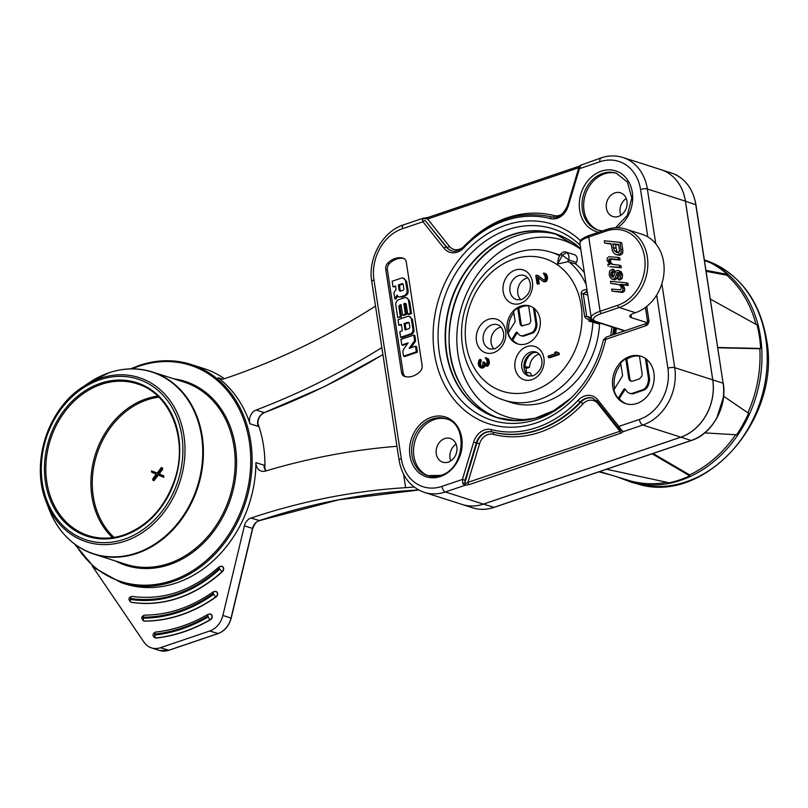 <?xml version="1.0" encoding="UTF-8"?>
<svg xmlns="http://www.w3.org/2000/svg" width="808" height="808" viewBox="0 0 808 808"><rect width="100%" height="100%" fill="white"/><g stroke="black" fill="none" stroke-linecap="round" stroke-linejoin="round"><path stroke-width="1.21" d="M139.531 365.388A114.574 93.96 107.7 0 1 190.941 364.418L203.737 368.499A114.574 93.96 107.7 0 1 224.422 378.71M257.782 423.2A114.574 93.96 107.7 0 1 263.499 445.561A114.574 93.96 107.7 0 1 264.862 469.034M264.489 468.266L264.085 465.236L255.934 462.641A114.574 93.96 107.7 0 1 125.028 583.901L121.22 582.689A114.574 93.96 107.7 0 0 172.629 581.72A114.574 93.96 107.7 0 0 251.672 471.741A114.574 93.96 107.7 0 0 190.941 364.418C174.205 359.186 157.015 359.51 139.36 365.388L130.573 368.862M375.508 306.081A797.001 653.662 107.7 0 1 226.563 377.993A797.001 653.662 -72.3 0 1 224.513 378.679A9.959 8.171 107.7 0 1 220.049 378.76A9.959 8.171 107.7 0 1 218.029 377.71A114.574 93.96 107.7 0 1 249.995 423.776L258.136 426.382L257.631 423.665M396.96 446.299A839.845 688.8 -72.3 0 0 265.448 471.074A9.959 8.171 107.7 0 1 261.257 471.074A9.959 8.171 107.7 0 1 255.934 462.641M403.566 474.235L405.616 487.668L414.08 486.992M92.223 565.933L144.016 642.188A19.927 16.342 -72.3 0 0 151.48 647.895A19.927 16.342 -72.3 0 0 160.418 647.723L209.716 631.008A19.927 16.342 -72.3 0 0 222.887 615.443L244.39 525.836A9.959 8.171 107.7 0 1 251.005 518.049A797.001 653.662 107.7 0 1 405.616 487.668M210.504 614.12A2.99 2.454 107.7 0 1 210.636 614.161A2.99 2.454 107.7 0 1 212.231 616.676A2.99 2.454 107.7 0 1 210.625 619.615A171.357 140.542 107.7 0 1 183.921 631.836A171.357 140.542 107.7 0 1 156.287 638.037A2.99 2.454 107.7 0 1 155.429 637.956A2.99 2.454 107.7 0 1 155.298 637.906M215.938 591.476A2.99 2.454 107.7 0 1 216.069 591.517A2.99 2.454 107.7 0 1 217.665 593.9A2.99 2.454 107.7 0 1 216.271 596.829A153.419 125.826 107.7 0 1 181.325 614.908A153.419 125.826 107.7 0 1 144.571 621.14A2.99 2.454 107.7 0 1 143.945 621.049A2.99 2.454 107.7 0 1 143.814 620.999M221.968 566.337A2.99 2.454 107.7 0 1 222.109 566.368A2.99 2.454 107.7 0 1 223.685 568.559A2.99 2.454 107.7 0 1 222.594 571.458A135.492 111.12 107.7 0 1 178.74 597.981A135.492 111.12 107.7 0 1 131.492 602.344A2.99 2.454 107.7 0 1 131.189 602.273A2.99 2.454 107.7 0 1 131.058 602.223M483.406 504.131A46.824 38.4 107.7 0 1 462.388 504.535A46.824 38.4 107.7 0 1 462.368 504.525L472.71 507.828A46.824 38.4 -72.3 0 0 493.718 507.424L691.194 440.471L680.871 437.179L483.406 504.131L494.031 507.323M712.777 379.861L723.261 383.285C727.412 406.697 712.101 434.108 691.365 440.481L691.194 440.471A46.824 38.4 -72.3 0 0 723.099 383.154L695.749 204.454A46.824 38.4 -72.3 0 0 671.327 172.963L661.015 169.67A46.824 38.4 107.7 0 1 661.015 169.67A46.824 38.4 107.7 0 1 685.437 201.162L712.777 379.861A46.824 38.4 107.7 0 1 680.871 437.179M249.995 423.776A9.959 8.171 107.7 0 1 256.106 410.04A839.845 688.8 -72.3 0 0 381.861 347.591M450.743 460.903A12.453 10.211 107.7 0 1 456.106 444.117M620.867 215.251A12.453 10.211 107.7 0 1 626.23 198.455M614.878 192.9A12.453 10.211 107.7 0 1 620.463 192.799A12.453 10.211 107.7 0 1 627.069 204.464A12.453 10.211 107.7 0 1 618.474 216.413A12.453 10.211 107.7 0 1 612.888 216.524A12.453 10.211 107.7 0 1 606.283 204.858A12.453 10.211 107.7 0 1 614.878 192.9M598.789 230.3A29.886 24.513 107.7 0 1 583.81 202.071A29.886 24.513 107.7 0 1 604.384 173.892A29.886 24.513 107.7 0 1 616.969 173.397M402.889 258.106A5.979 4.898 107.7 0 1 403.182 258.186A5.979 4.898 107.7 0 1 406.303 262.206L422.109 365.479A5.979 4.898 107.7 0 1 420.221 371.377A19.927 16.342 107.7 0 1 412.918 376.114A19.927 16.342 107.7 0 1 404.939 376.558A5.979 4.898 107.7 0 1 404.656 376.478A5.979 4.898 107.7 0 1 401.536 372.458L385.729 269.185A5.979 4.898 107.7 0 1 387.608 263.287A19.927 16.342 107.7 0 1 394.92 258.55A19.927 16.342 107.7 0 1 402.889 258.106L403.465 258.287M629.735 356.439A24.907 20.422 107.7 0 1 640.906 356.227A24.907 20.422 107.7 0 1 654.116 379.558A24.907 20.422 107.7 0 1 636.926 403.465A24.907 20.422 107.7 0 1 625.756 403.677A24.907 20.422 107.7 0 1 612.555 380.346A24.907 20.422 107.7 0 1 629.735 356.439M579.336 166.771A1.99 0.98 71.3 0 1 579.78 166.014L579.841 165.993A1.99 0.98 71.3 0 0 579.801 166.004L428.078 217.443L422.867 218.311L422.281 218.887L424.049 218.221L424.907 218.695L422.281 218.887L422.968 221.746L402.475 228.694A41.844 34.32 -72.3 0 0 373.963 279.911L401.303 458.621A41.844 34.32 -72.3 0 0 441.905 486.406A4.979 2.434 71.3 0 0 445.339 491.971A46.824 38.4 107.7 0 1 424.331 492.375L462.338 504.515A46.824 38.4 -72.3 0 0 483.346 504.111L680.821 437.158A46.824 38.4 -72.3 0 0 712.727 379.841L685.386 201.142A46.824 38.4 -72.3 0 0 660.954 169.65L622.948 157.51A46.824 38.4 107.7 0 1 647.37 189.001A4.979 1.475 171.3 0 0 640.542 189.526A41.844 34.32 -72.3 0 0 599.94 161.741L579.447 168.69L580.871 165.115L582.356 164.549M578.619 168.468L567.367 205.909L568.186 206.141L579.447 168.69L578.619 168.468L580.427 165.317L601.061 157.893A4.979 2.434 -108.7 0 1 601.94 157.903M580.871 165.115L580.245 166.297M441.905 486.406L462.429 479.447L462.812 483.598L464.954 485.325L465.479 483.669L467.953 482.326L621.261 430.846L620.584 430.098L621.352 429.846L618.857 426.412L639.38 419.453A41.844 34.32 -72.3 0 0 667.893 368.236L656.692 295.051M462.812 483.598L464.893 482.891L465.479 483.669M667.893 368.236A4.979 1.475 -8.7 0 1 674.72 367.701A46.824 38.4 107.7 0 1 642.815 425.018L623.2 431.674L620.584 430.098L621.352 429.846L623.2 431.674L620.999 433.128L469.327 484.558L464.954 485.325L445.339 491.971L483.346 504.111M469.327 484.558A1.99 0.98 -108.7 0 1 467.953 482.326L479.518 443.844L476.871 443.036L464.893 482.891L465.085 480.255L462.429 479.447L473.67 442.057A16.938 13.887 107.7 0 1 491.547 429.634A109.585 89.88 -72.3 0 0 578.114 400.283A16.938 13.887 107.7 0 1 597.849 399.96L618.857 426.412A1.99 1 141.5 0 0 618.373 427.988L597.375 401.546A1.99 1 141.5 0 1 597.849 399.96M598.486 402.94A1.99 1 141.5 0 1 598.001 403.667L619.625 430.906A1.99 0.98 71.3 0 0 620.999 433.128M424.049 218.221L427.634 218.988A1.99 0.98 -108.7 0 1 428.058 217.453M403.899 258.499A19.927 16.342 -72.3 0 0 396.556 259.065A19.927 16.342 -72.3 0 0 389.244 263.812A5.979 4.898 -72.3 0 0 387.365 269.7L403.162 372.973A5.979 4.898 -72.3 0 0 405.566 376.69M407.05 290.193L408.131 290.537C408.323 293.152 407.333 294.971 405.141 295.981L404.061 295.637A4.404 3.606 -72.3 0 0 407.05 290.193L405.525 281.022A4.404 3.606 -72.3 0 0 403.243 278.124A4.404 3.606 -72.3 0 0 401.273 278.154L392.143 281.245L393.001 286.83L395.516 285.951L396.082 289.304L393.89 292.819L394.759 298.788L397.142 295.082A3.666 3.01 -72.3 0 0 398.889 296.869A3.666 3.01 -72.3 0 0 400.536 296.839L404.061 295.637M408.131 290.537L406.616 281.376L405.525 281.022M403.243 278.124L406.616 281.376M393.001 286.83L395.637 286.638M397.768 296.142L395.849 299.132L394.759 298.788M400.536 296.839L398.889 296.869M401.616 297.182L405.141 295.981M402.616 315.08L403.707 315.423L406.474 314.484L404.889 304.06L405.949 303.757A1.464 1.202 -72.3 0 0 405.949 303.757L404.869 303.414A1.464 1.202 107.7 0 1 406.232 304.374L407.727 314.15L410.444 313.231L408.525 300.697A4.404 3.606 -72.3 0 0 406.232 297.778A4.404 3.606 -72.3 0 0 404.263 297.809L398.778 299.667A4.404 3.606 -72.3 0 0 395.779 305.03L397.698 317.554L400.384 316.645L398.92 307.05A1.707 1.404 107.7 0 1 400.091 304.959L401.021 304.646L402.616 315.08L405.394 314.14L403.798 303.717L404.869 303.414M407.727 314.15L408.818 314.504L411.535 313.575L409.616 301.041L408.525 300.697M406.232 297.778L407.323 298.122L409.616 301.041M397.698 317.554L401.475 316.989L400 307.394L401.172 305.313M412.898 329.23L413.979 329.573A3.909 3.212 107.7 0 1 411.333 334.35L410.242 333.997A3.909 3.212 -72.3 0 0 412.898 329.23L411.373 319.049A3.909 3.212 -72.3 0 0 409.323 316.413A3.909 3.212 -72.3 0 0 407.575 316.443L397.98 319.716L398.809 325.19L401.354 324.412L402.323 330.735L399.788 331.775L400.627 337.31L410.242 333.997M413.979 329.573L412.454 319.402L411.373 319.049M409.323 316.413L412.454 319.402M398.809 325.19L401.445 325.058M400.627 337.31L401.707 337.653L411.333 334.35M403.606 356.197L404.697 356.54L417.423 352.177L416.564 346.571L415.484 346.228L416.332 351.834L403.606 356.197L402.98 352.894A4.383 3.596 -72.3 0 1 403.838 348.985L408.091 342.915L401.849 344.966L400.919 339.38L413.767 335.098L414.474 339.724L415.554 340.067A1.99 1.636 107.7 0 1 415.15 341.774L410.898 347.783M415.554 340.067L414.847 335.441L413.767 335.098M401.849 344.966L402.929 345.309L407.454 343.824M400.556 291.153L403.051 290.254A1.222 1 107.7 0 0 403.869 288.759L403.202 284.527A1.222 1 107.7 0 0 402.031 283.709L398.354 284.921L399.122 290.173L400.556 291.153L399.879 291.173M398.354 284.921L399.445 285.264L400.202 290.516A1.464 1.202 -72.3 0 0 400.485 291.183M399.445 285.264L403.041 284.083M401.121 305.293L400.091 304.959M401.475 316.989L400.384 316.645M411.535 313.575L410.444 313.231M404.889 304.06L403.798 303.717M406.474 314.484L405.394 314.14M405.071 329.947L408.808 328.664A1.464 1.202 107.7 0 0 409.808 326.866L409.242 323.291A1.464 1.202 107.7 0 0 407.838 322.321L404.04 323.554L405.071 329.947M406.04 329.614L405.131 323.897L408.919 322.665A1.464 1.202 -72.3 0 1 408.969 322.655M404.04 323.554L405.131 323.897M415.484 346.228L409.151 348.369L414.06 341.42A1.99 1.636 -72.3 0 0 414.474 339.724M417.423 352.177L416.332 351.834M428.533 475.912A29.886 24.513 107.7 0 1 413.696 447.642A29.886 24.513 107.7 0 1 434.26 419.554A29.886 24.513 107.7 0 1 446.703 419.019M448.349 462.075A12.453 10.211 107.7 0 1 442.764 462.176A12.453 10.211 107.7 0 1 436.158 450.511A12.453 10.211 107.7 0 1 444.754 438.562A12.453 10.211 107.7 0 1 450.339 438.451A12.453 10.211 107.7 0 1 456.944 450.117A12.453 10.211 107.7 0 1 448.349 462.075M607.788 229.26A41.349 33.906 107.7 0 1 625.756 229.098L642.047 234.3A41.349 33.906 107.7 0 1 663.61 262.105A41.349 33.906 107.7 0 1 635.442 312.716L634.209 313.14A9.959 2.949 -8.7 0 0 629.785 316.372A9.959 2.949 -8.7 0 0 631.412 317.655L630.957 314.666M647.006 323.452L647.248 322.715L631.412 317.655M610.727 335.572A92.647 75.992 -72.3 0 0 611.808 326.866M580.79 249.379A92.647 75.992 -72.3 0 0 521.11 240.936A92.647 75.992 -72.3 0 0 456.924 343.632A92.647 75.992 -72.3 0 0 529.2 419.544M565.661 252.015C564.257 251.48 562.6 252.157 560.691 254.035L558.439 258.085L557.55 264.054L567.711 261.711L575.599 263.893L576.417 262.428A5.474 4.495 -72.3 0 0 574.276 254.621L565.661 252.015L566.58 252.47L562.439 255.278L568.701 259.934C569.499 256.732 568.792 254.247 566.58 252.47M599.536 324.139L599.536 323.442L592.89 321.372L588.668 321.018L599.536 324.139A77.709 63.731 107.7 0 1 510.101 402.182L503.576 399.99C468.67 389.325 451.753 341.552 467.448 302.323C480.366 265.458 518.786 241.632 550.793 252.157A77.598 63.64 107.7 0 1 559.722 255.793M550.793 252.157L557.379 254.156A77.709 63.731 107.7 0 1 560.126 255.065M575.599 263.893A77.709 63.731 107.7 0 1 584.366 272.761M526.503 372.427A16.998 13.938 107.7 0 1 526.109 367.882M526.382 373.609A14.443 11.847 107.7 0 1 525.846 372.337L530.371 372.942A12.948 10.625 -72.3 0 0 532.189 376.063M539.188 354.156A12.948 10.625 -72.3 0 0 529.503 367.307L526.978 368.155L523.968 367.196M498.778 418.1A96.334 79.012 107.7 0 1 460.681 384.921A96.334 79.012 107.7 0 1 507.101 239.572A96.334 79.012 107.7 0 1 515.403 236.158A96.334 79.012 107.7 0 1 515.938 235.976A96.334 79.012 107.7 0 1 557.389 234.613M606.374 337.047A2.99 1.464 -108.7 0 0 605.727 339.35L603.414 339.855L606.394 337.037L646.481 323.442A2.99 1.464 -108.7 0 0 645.814 325.755L605.727 339.35A104.767 85.921 107.7 0 1 536.058 422.978A104.767 85.921 107.7 0 1 448.935 392.506A104.767 85.921 107.7 0 1 463.156 254.672A104.767 85.921 107.7 0 1 580.508 240.733M647.248 322.715L647.541 321.241A2.99 0.889 -8.7 0 1 648.864 320.271A4.484 3.676 107.7 0 1 645.814 325.755M618.282 270.417L621.15 271.69L622.584 274.801L622.15 278.447L619.817 280.043L618.181 279.517L620.524 277.922L620.958 274.286L619.524 271.175L618.282 270.417L615.817 270.892L613.666 276.659L612.797 277.195L611.515 276.659L610.697 274.649L611.575 271.71L614.555 271.771L612.424 273.377L613.151 277.184M614.555 271.771L614.12 269.7L612.484 269.175L609.616 270.993L609.232 274.74L610.111 277.376L611.636 278.922L613.827 279.679M619.332 272.75L618.494 273.387L616.918 278.518L614.969 279.79L613.272 279.447M619.1 284.628L610.808 283.406L618.888 284.527L620.605 285.951L621.473 288.042L620.494 289.82L611.676 289.062L611.989 291.153L620.958 291.88L622.726 290.779L623.099 288.315L620.544 284.335L622.17 284.85L623.968 286.83L624.725 288.84L624.362 291.294L622.584 292.395L611.989 291.153M628.24 285.426L626.614 284.901L626.301 282.81L627.927 283.335L628.24 285.426L622.17 284.85M611.111 244.036L604.636 243.056L611.05 243.662L612.545 251.147L614.403 253.702L616.181 254.571L618.17 254.742L620.14 253.863L621.211 252.167L620.1 242.299L604.283 240.794L604.636 243.056M621.18 249.369L622.806 249.884L622.847 252.692L621.776 254.379L619.807 255.257L617.383 254.944M622.806 249.884L621.726 242.824L620.1 242.299M619.302 265.175L620.928 265.691L621.251 267.781L609.798 266.69L619.625 267.266L619.302 265.175L612.01 264.307M620.069 260.035L618.433 259.509L618.12 257.419L619.746 257.944L620.069 260.035L611.343 259.307L610.424 259.863L610.909 262.812L612.838 264.509M611.636 278.922L613.343 279.275L615.292 277.992L616.868 272.872L617.706 272.235L618.766 272.7L619.473 274.326L619.201 276.498L617.746 277.498L618.181 279.517M612.918 271.256L612.484 269.175M612.797 277.195L611.515 276.659L613.03 277.144M626.301 282.81L610.484 281.315L610.808 283.406M620.544 284.335L626.614 284.901M616.443 252.389L618.948 252.025L619.514 251.025L618.726 244.39L612.838 243.834L613.413 247.561L616.13 248.43L617.029 251.561L618.575 253.015M617.029 252.52L614.312 250.692L613.413 247.561M616.13 248.43L615.555 244.703L618.827 245.006M612.838 243.834L615.555 244.703M618.12 257.419L609.05 256.722L607.384 257.833L607.01 260.226L609.949 264.438L607.879 264.246L608.172 266.175M612.252 264.378L609.283 262.297L608.798 259.338L611.121 258.812L618.433 259.509M621.251 267.781L619.625 267.266M537.219 352.581A12.453 10.211 -72.3 0 0 532.573 352.934A12.453 10.211 -72.3 0 0 524.038 364.297A12.453 10.211 -72.3 0 0 529.674 376.205M558.015 352.732L558.237 354.146L548.359 357.5L549.45 357.843L559.318 354.49L559.106 353.086L556.328 351.823L559.106 353.086M484.729 365.812L483.214 367.872L480.619 367.791L482.931 367.004L483.729 365.004L485.204 365.984L487.305 365.277L488.284 362.964L487.143 358.409L485.275 357.803L487.083 360.903L486.881 363.933L484.992 364.58L483.719 362.045L482.881 362.327L482.719 365.6L481.103 366.64L479.487 364.711L479.992 359.348L478.841 360.479L478.185 363.418L478.831 366.175L480.619 367.791M486.153 357.752L488.789 359.55L489.365 363.317L487.588 366.145L485.204 365.984M483.719 362.045L484.8 362.388L485.8 364.741M479.992 359.348L481.073 359.691L481.255 360.873L480.356 363.651L481.275 366.579L480.154 366.216M520.756 306.131A19.927 16.342 107.7 0 1 529.705 305.959A19.927 16.342 107.7 0 1 540.259 324.624A19.927 16.342 107.7 0 1 526.513 343.754A19.927 16.342 107.7 0 1 517.575 343.925A19.927 16.342 107.7 0 1 507.02 325.26A19.927 16.342 107.7 0 1 520.756 306.131M543.986 280.103L537.946 275.467L535.805 275.478L537.108 283.941L539.239 283.931L538.32 277.922M544.289 273.104L546.36 274.104L547.521 277.417L547.258 279.982L545.329 281.871L543.37 281.578L545.471 280.861L546.44 278.548L545.269 273.761L543.41 273.154L545.35 277.195L545.006 279.285L544.026 280.113L536.855 275.124M586.921 289.466L586.305 289.466C583.012 289.86 581.285 291.244 581.134 293.597L584.639 316.473C585.447 318.423 587.557 319.594 590.981 319.998L593.052 320.493M586.305 289.466A1.99 1.242 87.8 0 1 586.012 292.092L583.235 293.658L581.134 293.597M587.79 295.122L583.235 293.658L586.699 316.322L590.022 318.291A1.99 1.121 101.2 0 1 590.204 318.301A1.99 1.121 101.2 0 1 590.981 319.998M561.358 254.904C560.247 253.621 560.601 253.752 562.439 255.278L557.55 264.054M591.244 317.685L586.699 316.322L584.639 316.473M558.237 354.146L559.318 354.49M548.359 357.5L548.147 356.086L556.338 353.308L554.652 352.399L556.328 351.823M481.255 360.873L480.174 360.519M480.871 361.247L479.79 360.903M480.528 361.863L479.437 361.509M480.386 362.398L479.306 362.055M480.356 363.651L479.275 363.297M480.568 365.054L479.487 364.711M480.962 366.165L479.881 365.812M484.951 363.327L483.861 362.984M485.588 364.6L484.497 364.246M488.224 358.752L487.143 358.409M488.789 359.55L487.709 359.207M489.254 361.125L488.163 360.782M489.325 361.6L488.234 361.247M489.365 363.317L488.284 362.964M489.093 364.398L488.002 364.055M488.396 365.62L487.305 365.277M487.588 366.145L486.507 365.792M487.163 366.287L486.083 365.933M484.578 366.67L483.487 366.317M484.022 367.357L482.931 367.004M483.214 367.872L482.124 367.529M482.376 368.155L481.285 367.812M529.967 306.05A19.927 16.342 -72.3 0 0 528.614 305.727L530.745 319.796A4.686 3.838 107.7 0 1 530.513 322.069A2.919 2.394 107.7 0 1 528.644 324.109L521.776 325.897A3.495 2.868 107.7 0 1 520.069 323.594L517.686 308.03A19.927 16.342 -72.3 0 0 513.615 311.444L515.12 321.2A0.879 0.717 107.7 0 1 514.979 321.897L508.192 332.926A19.927 16.342 -72.3 0 0 511.636 339.683L516.11 332.532A0.879 0.717 107.7 0 1 517.282 332.411A26.209 21.493 -72.3 0 0 518.524 334.118A6.373 5.232 -72.3 0 0 520.655 335.603A6.373 5.232 -72.3 0 0 522.685 335.754L523.766 336.098A6.373 5.232 107.7 0 1 521.746 335.946L520.655 335.603M528.644 305.919A19.927 16.342 -72.3 0 0 522.392 306.646A19.927 16.342 -72.3 0 0 518.776 308.383L517.686 308.03M533.442 307.838L535.785 323.291L536.865 323.634A8.252 6.767 107.7 0 1 536.643 327.169A12.443 10.201 107.7 0 1 535.714 329.826A6.504 5.333 107.7 0 1 532.906 332.987L531.815 332.644A6.504 5.333 -72.3 0 0 534.623 329.472A12.443 10.201 -72.3 0 0 535.563 326.826A8.252 6.767 -72.3 0 0 535.785 323.291M531.815 332.644L522.685 335.754M534.623 308.767L536.865 323.634M517.423 332.623A0.879 0.717 -72.3 0 0 517.191 332.876L512.726 340.027A19.927 16.342 -72.3 0 0 518.403 344.158M523.766 336.098L532.906 332.987M512.726 340.027L511.636 339.683M513.827 312.807A19.927 16.342 -72.3 0 0 508.929 331.734M518.776 308.383L521.16 323.937A3.495 2.868 -72.3 0 0 522.443 326.038M501.091 327.139A12.453 10.211 -72.3 0 0 499.576 327.523A12.453 10.211 -72.3 0 0 491.395 337.047A12.453 10.211 -72.3 0 0 494.112 349.016M527.836 277.912A12.453 10.211 -72.3 0 0 526.311 278.295A12.453 10.211 -72.3 0 0 518.13 287.82A12.453 10.211 -72.3 0 0 520.847 299.778M546.36 274.104L545.269 273.761M546.915 274.902L545.834 274.558M547.38 276.477L546.299 276.134M547.521 277.417L546.44 277.073M547.531 278.901L546.44 278.548M547.258 279.982L546.168 279.639M546.562 281.204L545.471 280.861M545.754 281.729L544.663 281.376M545.329 281.871L544.249 281.527M539.239 283.931L538.158 283.588L537.148 277.003L543.37 281.578M537.108 283.941L538.158 283.588M523.958 367.034L524.978 366.691A14.443 11.847 107.7 0 1 533.028 352.793M524.978 366.691L529.503 367.307M641.178 356.308A24.907 20.422 -72.3 0 0 639.431 355.884L642.077 373.468A5.858 4.798 107.7 0 1 641.784 376.316L639.441 378.871L632.805 381.124L630.866 381.103A4.373 3.585 107.7 0 1 628.735 378.235L625.756 358.772A24.907 20.422 -72.3 0 0 620.665 363.034L622.554 375.235A1.091 0.899 107.7 0 1 622.372 376.104L613.888 389.89A24.907 20.422 -72.3 0 0 618.191 398.334L623.786 389.395A1.091 0.899 107.7 0 1 625.251 389.244A32.764 26.876 -72.3 0 0 626.806 391.375A7.969 6.535 -72.3 0 0 629.472 393.233A7.969 6.535 -72.3 0 0 631.997 393.425L633.088 393.769A7.969 6.535 107.7 0 1 630.553 393.577L629.472 393.233M639.451 356.065A24.907 20.422 -72.3 0 0 631.361 356.954A24.907 20.422 -72.3 0 0 626.846 359.116L625.756 358.772M645.44 358.469L648.38 377.841L649.46 378.184A10.312 8.454 107.7 0 1 649.178 382.608A15.554 12.756 107.7 0 1 648.016 385.921A8.12 6.666 107.7 0 1 644.511 389.88L643.42 389.527A8.12 6.666 -72.3 0 0 646.925 385.567A15.554 12.756 -72.3 0 0 648.097 382.265A10.312 8.454 -72.3 0 0 648.38 377.841M643.42 389.527L631.997 393.425M646.612 359.358L649.46 378.184M625.301 389.325A1.091 0.899 -72.3 0 0 624.867 389.739L619.281 398.677A24.907 20.422 -72.3 0 0 626.574 403.909M633.088 393.769L644.511 389.88M619.281 398.677L618.191 398.334M620.877 364.388A24.907 20.422 -72.3 0 0 614.615 388.709M626.846 359.116L629.826 378.588A4.373 3.585 -72.3 0 0 631.553 381.265M598.869 471.842L610.666 474.912M652.086 453.793L689.739 475.841A117.16 96.081 107.7 0 1 669.196 482.8L606.515 469.246M723.594 396.243L748.562 413.272A117.16 96.081 107.7 0 1 736.583 434.805L704.748 432.876M710.373 299.091L757.056 324.978A117.16 96.081 107.7 0 1 760.651 348.46L717.787 347.49M704.485 260.57L710.242 262.661A117.16 96.081 107.7 0 1 727.311 274.346L705.98 270.357M735.613 434.755A116.17 95.273 107.7 0 1 689.598 474.902L653.005 453.48M717.827 347.794L759.833 348.733A116.17 95.273 107.7 0 1 747.885 412.807M759.833 348.733L760.651 348.46M727.311 274.346L726.826 275.205A116.17 95.273 107.7 0 1 756.005 324.382M666.782 482.315A116.17 95.273 107.7 0 1 628.21 480.285L599.698 471.559M689.739 475.841L689.598 474.902M706.131 271.337L726.826 275.205M158.398 475.013L154.035 480.619L152.954 480.275L157.378 474.569L162.822 476.932L162.61 475.518L158.116 473.579L161.6 468.933L161.388 467.519L157.166 473.155L151.51 470.872L151.732 472.286L156.227 474.225L152.732 478.861L152.954 480.275M162.822 476.932L163.913 477.276L163.691 475.861L162.61 475.518M161.388 467.519L162.469 467.872L162.691 469.276L159.196 473.922L163.691 475.861M151.51 470.872L157.217 473.084M162.691 469.276L161.6 468.933M159.196 473.922L158.116 473.579M222.311 379.083L218.029 377.71M265.781 470.983A9.959 8.171 107.7 0 1 264.085 465.236M160.418 647.723L168.872 650.218M218.18 633.492L209.716 631.008M222.887 615.443L231.199 618.12C229.028 625.927 224.644 631.088 218.039 633.613L168.741 650.329L159.62 650.49A19.927 16.342 -72.3 0 0 168.559 650.319L217.867 633.603A19.927 16.342 -72.3 0 0 231.037 618.049L252.53 528.442A9.959 8.171 107.7 0 1 259.156 520.655A797.001 653.662 107.7 0 1 418.706 489.991M244.39 525.836L252.702 528.513L231.199 618.12M251.005 518.049L259.469 520.544M695.799 204.757L685.437 201.162M258.136 426.382A9.959 8.171 107.7 0 1 264.256 412.636L256.106 410.04M382.931 354.631L324.483 386.577L264.256 412.636A839.845 688.8 -72.3 0 0 382.921 354.53M257.944 425.069C257.52 419.099 259.681 414.959 264.438 412.636L264.57 412.514M671.327 172.963C684.74 177.8 692.941 188.335 695.91 204.586L723.14 383.457M252.52 528.503L252.702 528.513C256.348 519.988 258.136 521.675 259.328 520.655L338.805 499.788L418.736 490.001M615.504 227.775L627.291 215.443L631.805 198.041L627.432 182.053L616.171 173.124A29.886 24.513 -72.3 0 0 602.758 173.377A29.886 24.513 -72.3 0 0 601.96 173.659A29.886 24.513 -72.3 0 0 582.103 202.545A29.886 24.513 -72.3 0 0 597.981 230.068L602.455 230.936M598.657 232.219A31.876 26.149 107.7 0 1 579.296 203.212A31.876 26.149 107.7 0 1 601.384 171.144A31.876 26.149 107.7 0 1 631.422 188.244A31.876 26.149 107.7 0 1 617.625 227.745M647.794 236.875L640.542 189.526M444.006 248.238L422.968 221.746A1.99 1 -38.5 0 1 425.341 220.665L446.38 247.167A14.948 12.251 -72.3 0 0 451.44 250.722C454.843 252.147 458.823 250.864 463.378 246.894A1.99 0.576 -136.7 0 0 463.741 247.915A16.938 13.887 107.7 0 1 444.006 248.238A1.99 1 -38.5 0 1 446.38 247.167L446.925 247.339A14.948 12.251 -72.3 0 0 451.712 250.803M568.186 206.141A16.938 13.887 107.7 0 1 550.309 218.564A109.585 89.88 -72.3 0 0 463.741 247.915M440.4 476.528A31.381 25.735 107.7 0 1 409.949 455.692A31.381 25.735 107.7 0 1 431.331 417.271A31.381 25.735 107.7 0 1 461.782 438.118A31.381 25.735 107.7 0 1 440.4 476.528M646.743 306.414L648.864 320.271M599.94 161.741A4.979 2.434 -108.7 0 1 601.061 157.893C608.505 155.409 615.797 155.277 622.948 157.51M685.386 201.142L647.37 189.001L655.753 243.774M661.863 283.709L674.72 367.701L712.727 379.841M550.309 218.564A1.99 1.141 -75.5 0 1 551.894 216.978A1.99 1.141 -75.5 0 1 551.935 216.988C519.685 209.858 490.173 219.827 463.378 246.894M425.341 220.665L446.925 247.339A1.99 1 -38.5 0 0 449.288 246.258A12.948 10.625 -72.3 0 0 462.984 247.288M422.867 218.311L403.586 224.846A4.979 2.434 71.3 0 0 402.475 228.694M373.963 279.911A4.979 1.475 171.3 0 0 371.751 281.538C367.691 258.287 382.659 231.371 403.586 224.846M424.331 492.375C410.454 487.295 402.041 476.589 399.091 460.237A4.979 1.475 -8.7 0 1 401.303 458.621M491.547 429.634A1.99 1.141 104.5 0 0 492.102 431.896A14.948 12.251 -72.3 0 0 485.931 432.189A14.948 12.251 -72.3 0 0 476.326 442.865L465.085 480.255M473.67 442.057L476.871 443.036A14.948 12.251 -72.3 0 1 486.477 432.361A14.948 12.251 -72.3 0 1 492.638 432.078L492.102 431.896A111.585 91.516 107.7 0 0 538.138 429.785A111.585 91.516 107.7 0 0 580.245 402.01L580.79 402.192A111.585 91.516 107.7 0 1 538.673 429.957A111.585 91.516 107.7 0 1 492.638 432.078A1.99 1.141 104.5 0 1 493.193 434.34A12.948 10.625 -72.3 0 0 479.518 443.844M578.114 400.283A1.99 0.576 43.3 0 0 580.245 402.01A14.948 12.251 -72.3 0 1 585.881 398.294A14.948 12.251 -72.3 0 1 592.587 398.172L597.375 401.546M680.821 437.158L642.815 425.018A4.979 2.434 -108.7 0 1 639.38 419.453M592.85 398.253A14.948 12.251 -72.3 0 0 586.426 398.465A14.948 12.251 -72.3 0 0 580.79 402.192A1.99 0.576 -136.7 0 1 582.911 403.919A113.575 93.152 107.7 0 1 493.193 434.34M598.001 403.667A12.948 10.625 -72.3 0 0 582.911 403.919M578.892 167.7L427.634 218.988L449.288 246.258M471.094 239.41A113.575 93.152 107.7 0 1 554.096 215.595A1.99 1.141 -75.5 0 1 552.844 217.17M554.096 215.595A12.948 10.625 -72.3 0 0 562.934 213.403M403.162 372.973L401.536 372.458M385.729 269.185L387.365 269.7M387.608 263.287L389.244 263.812M400.202 290.516L399.122 290.173M402.031 283.709L403 284.022M398.92 307.05L400 307.394M407.838 322.321L408.919 322.665M415.15 341.774L414.06 341.42M414.302 338.603L415.383 338.956M427.584 475.629L440.734 475.377C465.145 468.963 468.499 423.604 445.774 418.696A29.886 24.513 -72.3 0 0 432.361 418.948A29.886 24.513 -72.3 0 0 431.563 419.231A29.886 24.513 -72.3 0 0 411.706 448.107A29.886 24.513 -72.3 0 0 427.584 475.629A29.886 24.513 -72.3 0 0 440.532 475.528M635.442 312.716L619.15 307.515L601.465 313.514A17.938 5.313 171.3 0 0 596.425 321.655L624.917 330.755M596.425 321.655A1.99 1.636 107.7 0 1 595.536 321.675L624.463 330.916M615.373 328.008A108.514 88.991 107.7 0 1 614.464 334.3M613.656 334.573A107.595 88.244 -72.3 0 0 614.635 327.775M497.001 417.564L515.655 420.635L534.936 418.281L553.753 410.615L571.014 398.071A96.475 79.123 107.7 0 1 459.792 388.789A96.475 79.123 107.7 0 1 446.37 352.722A96.475 79.123 107.7 0 1 487.194 248.177A96.475 79.123 107.7 0 1 580.689 248.763A96.334 79.012 -72.3 0 0 555.621 234.027A96.334 79.012 -72.3 0 0 512.393 234.845A96.334 79.012 -72.3 0 0 460.156 388.789A96.334 79.012 -72.3 0 0 497.001 417.564A96.334 79.012 -72.3 0 0 528.028 419.776M580.164 245.319A100.455 82.386 -72.3 0 0 482.396 243.349A100.455 82.386 -72.3 0 0 439.33 352.682A100.455 82.386 -72.3 0 0 570.074 398.96C586.638 383.123 597.758 363.408 603.414 339.835M606.859 229.442C613.322 227.29 619.615 227.179 625.756 229.098A41.349 33.906 107.7 0 1 647.329 256.904A41.349 33.906 107.7 0 1 619.15 307.515A1.99 0.98 -108.7 0 1 617.777 305.283A39.35 32.28 -72.3 0 0 644.592 257.116A39.35 32.28 -72.3 0 0 606.414 230.987A1.99 0.98 -108.7 0 1 606.859 229.442L589.163 235.441A1.99 0.98 71.3 0 0 588.719 236.986L600.091 311.282L617.777 305.283M606.414 230.987L588.719 236.986A19.927 5.909 171.3 0 0 579.881 243.461C580.568 241.026 578.437 239.774 589.163 235.441A1.99 0.98 71.3 0 1 589.517 235.451M579.881 243.461L591.254 317.766A19.927 5.909 -8.7 0 1 600.091 311.282A1.99 0.98 71.3 0 0 601.465 313.514M622.988 331.411A115.524 94.748 -72.3 0 0 623.109 330.482M616.342 328.321A109.535 89.84 107.7 0 1 615.555 333.936M619.524 271.175L621.15 271.69M620.958 274.286L622.584 274.801M620.524 277.922L622.15 278.447M616.868 272.872L618.494 273.387M616.302 274.771L617.938 275.296M615.292 277.992L616.918 278.518M613.343 279.275L614.969 279.79M611.575 271.71L613.211 272.235M610.798 272.851L612.424 273.377M610.697 274.649L612.333 275.174M622.332 286.305L623.968 286.83M623.099 288.315L624.725 288.84M622.726 290.779L624.362 291.294M620.958 291.88L622.584 292.395M620.382 292.314L618.756 291.799M617.352 284.386L615.726 283.871M621.211 252.167L622.847 252.692M620.14 253.863L621.776 254.379M618.17 254.742L619.807 255.257M617.029 251.561L614.312 250.692M611.121 258.812L612.747 259.338M609.707 258.792L611.343 259.307M608.798 259.338L610.424 259.863M608.646 260.631L610.272 261.156M609.283 262.297L610.909 262.812M610.555 263.59L612.181 264.115M536.209 352.126A12.524 10.272 -72.3 0 0 530.341 352.157A12.524 10.272 -72.3 0 0 521.685 364.327A12.524 10.272 -72.3 0 0 528.584 375.983L533.129 375.801C545.976 369.054 542.865 354.429 536.209 352.126M526.957 346.602A17.503 14.352 107.7 0 1 543.935 358.227A17.503 14.352 107.7 0 1 532.007 379.649A17.503 14.352 107.7 0 1 515.029 368.024A17.503 14.352 107.7 0 1 526.957 346.602M560.732 267.337A69.629 57.105 -72.3 0 0 553.45 262.358A69.629 57.105 -72.3 0 0 465.378 328.502A69.629 57.105 -72.3 0 0 546.885 384.285A69.629 57.105 -72.3 0 0 560.732 267.337M488.507 319.301A17.675 14.504 107.7 0 1 505.656 331.038A17.675 14.504 107.7 0 1 493.607 352.682A17.675 14.504 107.7 0 1 476.457 340.936A17.675 14.504 107.7 0 1 488.507 319.301M515.241 270.064A17.675 14.504 107.7 0 1 532.401 281.8A17.675 14.504 107.7 0 1 520.352 303.444A17.675 14.504 107.7 0 1 503.192 291.708A17.675 14.504 107.7 0 1 515.241 270.064M592.89 321.372L592.89 322.15A77.598 63.64 107.7 0 1 503.576 399.99M592.961 320.423A1.99 1.626 106.7 0 1 592.961 320.463A77.598 63.64 107.7 0 1 592.92 321.362M568.933 261.832A77.598 63.64 107.7 0 1 586.174 284.608M576.417 262.428L568.701 259.934L567.711 261.711M587.345 292.213A5.949 2.596 154.9 0 0 586.012 292.092L587.396 292.526M516.11 332.532L517.191 332.876M521.15 323.937L520.069 323.594M535.714 329.826L534.623 329.472M536.643 327.169L535.563 326.826M497.839 324.826A12.696 10.413 -72.3 0 0 491.89 324.856A12.696 10.413 -72.3 0 0 483.113 337.199A12.696 10.413 -72.3 0 0 490.113 349.016L494.728 348.824C507.747 341.986 504.606 327.179 497.839 324.826M524.574 275.589A12.696 10.413 -72.3 0 0 518.625 275.619A12.696 10.413 -72.3 0 0 509.858 287.961A12.696 10.413 -72.3 0 0 516.847 299.778L521.463 299.596C534.482 292.749 531.341 277.952 524.574 275.589M623.786 389.395L624.867 389.739M629.826 378.588L628.735 378.235M648.016 385.921L646.925 385.567M649.178 382.608L648.097 382.265M704.374 259.863A117.16 96.081 107.7 0 1 760.51 336.886A117.16 96.081 107.7 0 1 631.573 482.315L617.261 476.932M708.202 261.267C740.158 274.447 759.601 300.465 766.509 339.33C781.993 418.796 704.97 505.859 637.118 483.81A116.887 95.869 -72.3 0 0 765.772 338.714A116.887 95.869 -72.3 0 0 708.202 261.267L704.374 259.843M210.625 619.615L210.353 619.534A171.357 140.542 107.7 0 1 183.648 631.755A171.357 140.542 107.7 0 1 156.015 637.956L156.287 638.037M154.702 635.078A2.495 1.333 83.6 0 0 156.015 637.956A2.99 2.454 107.7 0 1 155.156 637.876C150.722 635.31 154.298 632.361 155.803 632.058A2.495 1.333 83.6 0 0 154.722 634.098L154.702 635.078A168.862 138.491 -72.3 0 0 208.252 616.918L207.949 616.05A167.872 137.683 107.7 0 1 154.722 634.098M209.03 614.1A2.99 2.454 107.7 0 1 210.363 614.07A2.99 2.454 107.7 0 1 211.797 615.555A2.99 2.454 107.7 0 1 210.353 619.534A2.495 1.05 -120.2 0 1 208.252 616.918M210.636 614.161L208.05 614.332A2.495 1.05 59.8 0 0 207.949 616.05M156.116 632.098A2.495 1.333 83.6 0 0 155.803 632.058C173.781 630.018 191.193 624.109 208.05 614.332M216.271 596.829L215.999 596.748A153.419 125.826 107.7 0 1 181.053 614.817A153.419 125.826 107.7 0 1 144.299 621.059L144.571 621.14M143.178 618.17A2.495 1.374 89.9 0 0 144.299 621.059A2.99 2.454 107.7 0 1 143.673 620.958C140.814 618.292 141.127 616.352 144.622 615.13A2.495 1.374 89.9 0 0 143.268 617.191L143.178 618.17A150.934 123.786 -72.3 0 0 213.716 594.254L213.352 593.436A149.934 122.968 107.7 0 1 143.268 617.191M214.463 591.456A2.99 2.454 107.7 0 1 215.797 591.426A2.99 2.454 107.7 0 1 217.14 592.678A2.99 2.454 107.7 0 1 215.999 596.748A2.495 0.959 -125.5 0 1 213.716 594.254M213.262 591.83A2.495 0.959 54.5 0 0 213.352 593.436M144.864 615.171A2.495 1.374 89.9 0 0 144.622 615.13C168.589 614.938 191.476 607.172 213.262 591.84L216.069 591.517M222.594 571.458L222.321 571.367A135.492 111.12 107.7 0 1 178.467 597.89A135.492 111.12 107.7 0 1 131.219 602.253L131.492 602.344M130.371 599.395A2.495 1.414 99 0 0 131.219 602.253A2.99 2.454 107.7 0 1 130.916 602.182C127.927 599.213 128.391 597.274 132.32 596.395A2.495 1.414 99 0 0 130.573 598.415L130.371 599.395A132.997 109.08 -72.3 0 0 219.796 569.074L219.332 568.327A132.007 108.262 107.7 0 1 130.573 598.415M220.493 566.307A2.99 2.454 107.7 0 1 221.836 566.287A2.99 2.454 107.7 0 1 222.998 567.216A2.99 2.454 107.7 0 1 222.321 571.367A2.495 0.808 -132.6 0 1 219.796 569.074M222.109 566.368L219.008 566.923A2.495 0.808 47.4 0 0 219.332 568.327M132.441 596.425A2.495 1.414 99 0 0 132.32 596.395C163.236 600.637 192.122 590.82 219.008 566.923M75.881 544.996A113.575 93.152 -72.3 0 0 171.942 580.599A113.575 93.152 -72.3 0 0 249.339 441.572A113.575 93.152 -72.3 0 0 139.127 366.155A113.575 93.152 -72.3 0 0 132.138 368.842M173.821 378.821A96.637 79.255 107.7 0 1 236.532 465.024A96.637 79.255 107.7 0 1 169.498 564.61A96.637 79.255 107.7 0 1 115.625 561.035M70.367 540.552A95.637 78.437 -72.3 0 0 94.122 554.167L125.897 564.317A95.637 78.437 -72.3 0 0 168.811 563.499A95.637 78.437 -72.3 0 0 234.795 471.69A95.637 78.437 -72.3 0 0 184.093 382.103L152.318 371.953A95.637 78.437 -72.3 0 0 125.068 369.276M94.122 554.167A95.637 78.437 -72.3 0 0 137.037 553.349A95.637 78.437 -72.3 0 0 203.01 461.54A95.637 78.437 -72.3 0 0 152.318 371.953C138.269 367.559 123.846 367.832 109.05 372.761L89.547 382.436A95.435 78.265 -72.3 0 1 108.949 372.811A95.435 78.265 -72.3 0 1 201.546 436.179A95.435 78.265 -72.3 0 1 136.522 552.995A95.435 78.265 -72.3 0 1 49.046 509.222C58.136 532.038 73.164 547.016 94.122 554.167M100.243 378.285A86.234 70.72 -72.3 0 0 82.709 386.992A86.234 70.72 -72.3 0 0 46.117 501.556A86.234 70.72 -72.3 0 0 125.159 541.107A86.234 70.72 -72.3 0 0 183.921 435.552A86.234 70.72 -72.3 0 0 100.243 378.285M124.301 539.229A84.446 69.256 -72.3 0 0 181.84 435.855A84.446 69.256 -72.3 0 0 99.899 379.78A84.446 69.256 -72.3 0 0 42.359 483.154A84.446 69.256 -72.3 0 0 124.301 539.229M123.755 535.694A80.699 66.185 107.7 0 1 45.45 482.103A80.699 66.185 107.7 0 1 100.445 383.325A80.699 66.185 107.7 0 1 178.75 436.906A80.699 66.185 107.7 0 1 123.755 535.694M88.395 535.603C99.909 539.209 111.767 538.976 123.978 534.916C148.369 525.725 165.367 507 174.982 478.74C188.405 438.431 169.983 393.142 136.895 383.76A79.699 65.367 -72.3 0 0 101.131 384.436A79.699 65.367 -72.3 0 0 46.147 460.944A79.699 65.367 -72.3 0 0 88.395 535.603A79.699 65.367 -72.3 0 0 124.159 534.926M157.742 396.102A79.699 65.367 -72.3 0 0 146.197 398.829A79.699 65.367 -72.3 0 0 93.577 460.843A79.699 65.367 -72.3 0 0 112.544 537.623M158.863 397.183A78.709 64.549 -72.3 0 0 146.884 399.94A78.709 64.549 -72.3 0 0 94.839 461.519A78.709 64.549 -72.3 0 0 114.069 537.401M691.365 440.481L493.9 507.434C486.638 509.848 479.578 509.979 472.71 507.828M159.62 650.49L151.48 647.895M264.347 466.923L265.842 470.963M723.534 396.91L716.666 418.413M567.367 205.909C563.025 214.928 557.874 218.614 551.894 216.978M399.091 460.237L371.751 281.538M621.221 430.725L618.383 427.998M613.787 327.503L612.727 334.886M460.681 384.921C432.805 339.097 457.803 260.772 507.101 239.572M580.7 248.824L555.621 234.027M645.43 307.434L647.541 321.241M647.198 322.796L646.481 323.442M591.254 317.766C590.87 318.837 592.294 320.14 595.536 321.675M588.81 317.978L591.87 318.706M637.118 483.81L631.573 482.315M74.609 544.067L94.809 568.165L121.22 582.689M89.547 382.436L82.709 386.992C47.783 409.111 30.472 463.287 46.117 501.556L49.046 509.222"/></g></svg>
